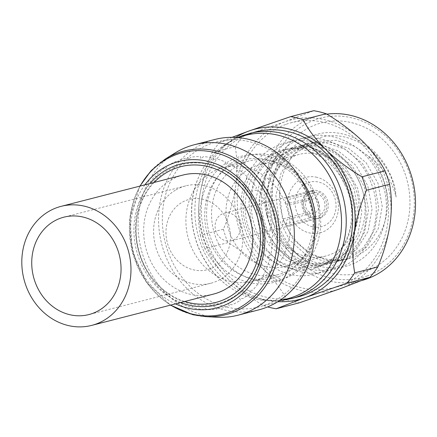 <?xml version="1.0" encoding="UTF-8"?>
<svg xmlns="http://www.w3.org/2000/svg" width="437" height="437" viewBox="0 0 437 437"><rect width="100%" height="100%" fill="white"/><g stroke="black" fill="none" stroke-linecap="round" stroke-linejoin="round"><path stroke-width="0.33" stroke-dasharray="2.19 1.64" d="M189.953 303.77A71.794 63.212 -104.4 0 0 247.495 284.744A71.794 63.212 -104.4 0 0 217.222 166.879A71.794 63.212 -104.4 0 0 209.765 164.541A71.794 63.212 -104.4 0 0 136.857 218.779A71.794 63.212 -104.4 0 0 189.953 303.77M144.887 184.835A75.59 66.555 -104.4 0 0 175.461 303.868M175.182 152.912A87.984 77.469 -104.4 0 0 139.561 241.874A87.984 77.469 -104.4 0 0 204.052 315.279A87.984 77.469 -104.4 0 0 217.391 317.24M214.824 139.474A87.984 77.469 -104.4 0 0 158.713 224.908A87.984 77.469 -104.4 0 0 224.574 310.008A87.984 77.469 -104.4 0 0 258.606 309.909M226.24 306.965A85.193 75.011 75.6 0 1 163.236 206.117A85.193 75.011 75.6 0 1 249.756 141.757A85.193 75.011 75.6 0 1 312.755 242.611A85.193 75.011 75.6 0 1 226.24 306.965M271.743 160.898A58.656 51.648 -104.4 0 0 249.057 160.963A58.656 51.648 -104.4 0 0 211.65 217.921A58.656 51.648 -104.4 0 0 255.552 274.649A58.656 51.648 -104.4 0 0 278.243 274.583A58.656 51.648 -104.4 0 0 315.651 217.626A58.656 51.648 -104.4 0 0 271.743 160.898M246.091 167.486A58.656 51.648 -104.4 0 0 223.405 167.551A58.656 51.648 -104.4 0 0 185.998 224.509A58.656 51.648 -104.4 0 0 229.9 281.237A58.656 51.648 -104.4 0 0 252.591 281.177A58.656 51.648 -104.4 0 0 289.999 224.214A58.656 51.648 -104.4 0 0 246.091 167.486M272.513 155.479A64.244 56.564 -104.4 0 0 207.275 204.013A64.244 56.564 -104.4 0 0 254.782 280.068A64.244 56.564 -104.4 0 0 320.026 231.534A64.244 56.564 -104.4 0 0 272.513 155.479M180.683 302.53A72.662 63.977 75.6 0 1 150.109 183.491M265.379 266.384A52.511 46.235 -104.4 0 0 285.689 266.33A52.511 46.235 -104.4 0 0 319.179 215.337A52.511 46.235 -104.4 0 0 279.871 164.547A52.511 46.235 -104.4 0 0 259.562 164.607A52.511 46.235 -104.4 0 0 226.076 215.599A52.511 46.235 -104.4 0 0 265.379 266.384M305.141 256.175A52.511 46.235 -104.4 0 0 325.45 256.115A52.511 46.235 -104.4 0 0 358.941 205.122A52.511 46.235 -104.4 0 0 319.633 154.337A52.511 46.235 -104.4 0 0 299.323 154.392A52.511 46.235 -104.4 0 0 265.833 205.385A52.511 46.235 -104.4 0 0 305.141 256.175M320.578 147.701A59.356 52.26 -104.4 0 0 260.299 192.542A59.356 52.26 -104.4 0 0 304.196 262.806A59.356 52.26 -104.4 0 0 364.474 217.97A59.356 52.26 -104.4 0 0 320.578 147.701M154.168 182.447A70.111 61.732 -104.4 0 0 138.447 249.931A70.111 61.732 -104.4 0 0 184.742 301.486M213.19 158.003L213.032 160.319L216.102 158.713A77.092 67.877 -104.4 0 1 225.503 162.018L225.017 164.536L228.278 163.307A77.092 67.877 -104.4 0 1 237.083 168.458L236.237 171.096L239.634 170.283A77.092 67.877 -104.4 0 1 247.544 177.094L246.315 179.776L249.773 179.388A77.092 67.877 -104.4 0 1 256.514 187.637L254.902 190.292L258.354 190.33A77.092 67.877 -104.4 0 1 263.702 199.731L261.708 202.271L265.09 202.724A77.092 67.877 -104.4 0 1 268.853 212.961L266.504 215.315L269.738 216.157A77.092 67.877 -104.4 0 1 271.798 226.874L269.126 228.972L272.153 230.162A77.092 67.877 -104.4 0 1 272.431 241L269.482 242.786L272.246 244.267A77.092 67.877 -104.4 0 1 270.738 254.858L267.564 256.279L270.011 257.994A77.092 67.877 -104.4 0 1 266.772 267.974L263.429 268.995L265.532 270.874A77.092 67.877 -104.4 0 1 260.665 279.899L257.229 280.505L258.961 282.46A77.092 67.877 -104.4 0 1 252.635 290.234L249.166 290.408L250.516 292.375A77.092 67.877 -104.4 0 1 242.945 298.624L239.52 298.373L240.487 300.263A77.092 67.877 -104.4 0 1 231.927 304.78L228.617 304.125L229.212 305.867A77.092 67.877 -104.4 0 1 219.964 308.495L216.828 307.473L217.085 308.992A77.092 67.877 -104.4 0 1 207.455 309.642L204.554 308.298L204.511 309.533A77.092 67.877 -104.4 0 1 194.826 308.183L192.214 306.572L191.919 307.473A77.092 67.877 -104.4 0 1 182.513 304.163L180.235 302.36L179.738 302.874A77.092 67.877 -104.4 0 1 170.933 297.728L169.01 295.8L168.382 295.904A77.092 67.877 -104.4 0 1 160.477 289.092L158.243 286.792A77.092 67.877 -104.4 0 1 151.502 278.544L149.662 275.856A77.092 67.877 -104.4 0 1 144.319 266.45L142.932 263.456A77.092 67.877 -104.4 0 1 139.168 253.225L138.278 250.03A77.092 67.877 -104.4 0 1 136.224 239.307L135.863 236.024A77.092 67.877 -104.4 0 1 135.585 225.181L135.77 221.914A77.092 67.877 -104.4 0 1 137.278 211.328L138.005 208.192A77.092 67.877 -104.4 0 1 141.249 198.212L141.817 197.901L142.484 195.312A77.092 67.877 -104.4 0 1 147.351 186.282L148.017 186.391L149.055 183.72A77.092 67.877 -104.4 0 1 155.386 175.947L156.08 176.488L157.5 173.811A77.092 67.877 -104.4 0 1 165.071 167.562L165.727 168.524L167.535 165.918A77.092 67.877 -104.4 0 1 176.089 161.406L176.63 162.772L178.804 160.319A77.092 67.877 -104.4 0 1 188.052 157.691L188.423 159.423L190.931 157.189A77.092 67.877 -104.4 0 1 200.561 156.544L200.692 158.598L203.511 156.648A77.092 67.877 -104.4 0 1 213.19 158.003M203.249 199.365A36.309 31.972 -104.4 0 0 166.371 226.798A36.309 31.972 -104.4 0 0 193.225 269.782A36.309 31.972 -104.4 0 0 230.102 242.355A36.309 31.972 -104.4 0 0 203.249 199.365M312.411 226.776A23.046 20.288 75.6 0 1 295.374 199.496A23.046 20.288 75.6 0 1 318.775 182.087A23.046 20.288 75.6 0 1 335.813 209.367A23.046 20.288 75.6 0 1 312.411 226.776M316.978 177.329A28.629 25.209 -104.4 0 0 287.901 198.955A28.629 25.209 -104.4 0 0 309.079 232.85A28.629 25.209 -104.4 0 0 338.151 211.224A28.629 25.209 -104.4 0 0 316.978 177.329M225.771 240.809A14.246 12.542 -104.4 0 0 231.282 240.792A14.246 12.542 -104.4 0 0 240.366 226.961A14.246 12.542 -104.4 0 0 229.704 213.185A14.246 12.542 -104.4 0 0 224.192 213.201A14.246 12.542 -104.4 0 0 215.108 227.032A14.246 12.542 -104.4 0 0 225.771 240.809M313.629 218.243A14.246 12.542 -104.4 0 0 319.136 218.227A14.246 12.542 -104.4 0 0 328.22 204.396A14.246 12.542 -104.4 0 0 317.557 190.619A14.246 12.542 -104.4 0 0 312.051 190.636A14.246 12.542 -104.4 0 0 302.967 204.467A14.246 12.542 -104.4 0 0 313.629 218.243M310.565 217.702L310.838 215.78L309.511 212.114L283.214 218.866L282.351 224.946L310.565 217.702A13.968 12.296 -104.4 0 1 302.054 201.768A13.968 12.296 -104.4 0 1 314.378 190.925L286.159 198.169L285.295 204.254L311.586 197.502L314.105 192.843L314.378 190.925M314.105 192.843A12.012 10.575 -104.4 0 0 303.77 202.189A12.012 10.575 -104.4 0 0 310.838 215.78M309.511 212.114A7.822 6.888 75.6 0 1 305.523 203.582A7.822 6.888 75.6 0 1 311.586 197.502M314.241 218.598L286.027 225.847L286.891 219.762L313.187 213.01L314.514 216.676L314.241 218.598A13.968 12.296 -104.4 0 0 326.565 207.75A13.968 12.296 -104.4 0 0 318.054 191.821L317.781 193.744L315.263 198.398L288.972 205.15L289.84 199.07L318.054 191.821M314.514 216.676A12.012 10.575 -104.4 0 0 324.849 207.335A12.012 10.575 -104.4 0 0 317.781 193.744M315.263 198.398A7.822 6.888 75.6 0 1 319.25 206.93A7.822 6.888 75.6 0 1 313.187 213.01M344.766 184.627C360.853 215.457 347.584 256.89 319.048 266.046L314.897 267.335L296.679 268.165L279.03 261.73L262.451 246.85L251.832 226.055L248.882 202.495L254.143 179.733L266.909 161.198L285.345 149.7L289.753 148.345L309.128 147.214L327.908 153.36L345.749 167.917L357.641 188.38L361.869 211.617L357.881 234.057L346.383 252.258L329.219 263.435L325.068 264.724L306.85 265.554L289.201 259.119L272.622 244.234L262.003 223.444L259.054 199.884L264.309 177.116L277.08 158.587L295.516 147.083L299.924 145.734L319.3 144.603L338.08 150.749L355.92 165.306L367.812 185.769L372.04 209.001L368.047 231.441L356.554 249.647L339.391 260.823L335.239 262.107L317.022 262.937L299.367 256.508L282.794 241.623L272.175 220.832L269.219 197.273L274.48 174.505L287.251 155.976L305.682 144.472L310.095 143.118L329.471 141.992L348.245 148.138L366.091 162.69L377.983 183.158L382.211 206.39L378.218 228.83L366.719 247.036L349.562 258.212L345.41 259.496L327.193 260.326L309.538 253.892L292.965 239.012L282.346 218.221L279.593 191.848C281.783 166.579 293.38 149.175 314.378 139.638C348.819 124.239 392.366 155.856 396.097 197.054C391.623 179.563 382.08 165.699 367.462 155.463L354.893 146.428L336.113 140.282L316.743 141.413L312.329 142.768L293.899 154.266L281.128 172.801L275.867 195.563L278.822 219.123L289.441 239.918L306.015 254.798L323.664 261.233L341.887 260.403L346.038 259.114L363.196 247.943L374.695 229.736L378.682 207.296L374.46 184.064L362.568 163.596L344.722 149.039L325.947 142.899L306.572 144.024L302.158 145.379L283.728 156.878L270.956 175.412L265.696 198.18L268.651 221.739L279.27 242.53L295.844 257.409L313.493 263.844L331.716 263.014L335.867 261.73L353.025 250.554L364.524 232.347L368.511 209.907L364.289 186.675L352.397 166.207L334.551 151.655L315.776 145.51L296.401 146.635L291.987 147.99L273.557 159.489L260.785 178.023L255.525 200.791L258.48 224.35L269.099 245.141L285.672 260.026L303.322 266.455L321.545 265.625L325.696 264.341L342.854 253.165L354.352 234.959L358.345 212.519L354.117 189.287L342.226 168.824L324.38 154.266L305.605 148.121L286.23 149.252L281.816 150.601C253.81 159.724 238.089 196.284 248.309 226.961C256.038 249.319 269.979 263.161 290.13 268.493C317.939 276.523 346.885 255.328 351.523 224.35C357.411 193.657 339.134 158.647 311.128 147.22C326.718 155.299 337.927 167.77 344.766 184.627A60.754 53.489 -104.4 0 0 281.816 150.383A60.754 53.489 -104.4 0 0 277.533 151.705A60.754 53.489 -104.4 0 0 243.354 212.792A60.754 53.489 -104.4 0 0 290.13 268.493M279.593 191.848A60.754 53.489 -104.4 0 0 348.535 258.693A60.754 53.489 -104.4 0 0 352.817 257.371A60.754 53.489 -104.4 0 0 367.462 155.463M365.862 271.262A77.513 68.248 -104.4 0 0 405.372 174.674A77.513 68.248 -104.4 0 0 316.372 124.485A77.513 68.248 -104.4 0 0 276.861 221.078A77.513 68.248 -104.4 0 0 365.862 271.262M367.424 275.894A82.396 72.547 75.6 0 1 272.808 222.537A82.396 72.547 75.6 0 1 314.809 119.858A82.396 72.547 75.6 0 1 409.425 173.21A82.396 72.547 75.6 0 1 367.424 275.894M326.8 114.133A85.193 75.011 -104.4 0 0 318.639 115.69A85.193 75.011 -104.4 0 0 312.635 117.542A85.193 75.011 -104.4 0 0 268.132 220.303A85.193 75.011 -104.4 0 0 361.028 280.718A85.193 75.011 -104.4 0 0 362.546 280.308M285.7 124.463A85.193 75.011 -104.4 0 0 241.202 227.224A85.193 75.011 -104.4 0 0 334.092 287.639A85.193 75.011 -104.4 0 0 340.101 285.787A85.193 75.011 -104.4 0 0 384.598 183.021A85.193 75.011 -104.4 0 0 291.708 122.611A85.193 75.011 -104.4 0 0 285.7 124.463M255.792 131.832A85.193 75.011 -104.4 0 0 249.789 133.684A85.193 75.011 -104.4 0 0 205.286 236.444A85.193 75.011 -104.4 0 0 298.181 296.86M238.4 137.622A84.352 74.268 -104.4 0 0 220.789 147.711A84.352 74.268 -104.4 0 0 198.709 176.963A84.352 74.268 -104.4 0 0 226.415 284.826A84.352 74.268 -104.4 0 0 259.862 299.82A84.352 74.268 -104.4 0 0 280.15 300.17M300.192 178.165A65.146 57.356 -104.4 0 0 237.045 157.582A65.146 57.356 -104.4 0 0 203.844 238.76A65.146 57.356 -104.4 0 0 278.642 280.942A65.146 57.356 -104.4 0 0 314.755 234.871M278.418 276.768A61.033 53.735 -104.4 0 0 309.527 200.714A61.033 53.735 -104.4 0 0 239.449 161.198A61.033 53.735 -104.4 0 0 208.34 237.253A61.033 53.735 -104.4 0 0 278.418 276.768M235.155 146.603L212.071 152.535C206.302 166.082 202.205 180.405 199.775 195.503C197.928 210.377 198.108 223.602 200.31 235.172L223.394 229.245C229.157 215.698 233.26 201.375 235.69 186.277C237.537 171.397 237.357 158.172 235.155 146.603A97.762 86.078 -104.4 0 1 243.07 136.218L284.809 121.814L313.722 110.708M232.042 137.322L219.986 142.145L243.07 136.218M362.022 140.659A87.984 77.469 -104.4 0 0 284.809 121.814A87.984 77.469 -104.4 0 0 235.69 186.277A87.984 77.469 -104.4 0 0 263.779 269.585A87.984 77.469 -104.4 0 0 340.991 288.431A87.984 77.469 -104.4 0 0 390.11 223.968A87.984 77.469 -104.4 0 0 362.022 140.659M235.767 137.426A87.984 77.469 -104.4 0 0 199.775 195.503A87.984 77.469 -104.4 0 0 227.868 278.806C238.799 289.07 250.756 298.045 263.724 305.725L286.809 299.798C281.87 290.113 274.19 280.046 263.779 269.585C252.843 259.321 240.891 250.346 227.923 242.666L204.833 248.598C209.776 258.278 217.457 268.345 227.868 278.806A87.984 77.469 -104.4 0 0 277.937 301.612M263.724 305.725A97.762 86.078 -104.4 0 0 267.635 306.905M286.809 299.798A97.762 86.078 -104.4 0 0 299.252 302.83M223.394 229.245A97.762 86.078 -104.4 0 0 227.923 242.666M200.31 235.172A97.762 86.078 -104.4 0 0 204.833 248.598M219.986 142.145A97.762 86.078 -104.4 0 0 212.071 152.535M396.097 197.054C393.12 154.714 348.147 121.306 311.969 136.016C280.986 146.116 263.642 186.648 275.075 220.663C284.94 255.241 321.228 276.408 349.922 264.959C379.218 255.295 394.851 215.201 381.736 181.617C370.183 147.477 332.18 126.746 301.798 138.633C270.814 148.727 253.471 189.259 264.904 223.274C274.769 257.852 311.057 279.019 339.751 267.57C369.047 257.906 384.68 217.812 371.565 184.234C360.012 150.088 322.009 129.363 291.626 141.244C260.649 151.339 243.3 191.876 254.733 225.885C264.598 260.463 300.885 281.63 329.58 270.181C344.389 264.478 355.035 253.602 361.514 237.553C374.411 206.483 358.946 163.389 328.542 147.957C298.81 130.86 260.031 144.773 246.981 177.138C232.397 208.64 246.151 252.176 274.868 268.039C302.912 285.569 339.981 272.093 351.343 240.164C365.638 206.472 345.405 159.144 311.128 147.22M175.903 189.887A50.277 44.268 75.6 0 1 185.73 185.878A50.277 44.268 75.6 0 1 239.307 217.817A50.277 44.268 75.6 0 1 220.57 279.259A50.277 44.268 75.6 0 1 210.743 283.269A50.277 44.268 75.6 0 1 157.167 251.335A50.277 44.268 75.6 0 1 175.903 189.887M213.524 294.09A61.448 54.106 75.6 0 1 148.039 255.061A61.448 54.106 75.6 0 1 170.938 179.957A61.448 54.106 75.6 0 1 182.95 175.057M140.135 186.053A83.249 73.296 -104.4 0 0 170.709 305.092M205.969 316.65A84.445 74.35 75.6 0 1 193.165 314.766A84.445 74.35 75.6 0 1 131.269 244.316A84.445 74.35 75.6 0 1 165.454 158.931M249.363 133.487A85.193 75.011 -104.4 0 0 243.36 135.333A85.193 75.011 -104.4 0 0 198.857 238.099A85.193 75.011 -104.4 0 0 291.752 298.509M217.222 166.879L216.036 166.421M247.495 284.744L246.676 285.711M139.889 186.118L129.942 217.571L132.307 251.504L146.586 282.384L170.463 305.152M249.057 160.963L223.405 167.551M278.243 274.583L252.591 281.177M325.45 256.115L285.689 266.33M299.323 154.392L259.562 164.607M319.136 218.227L231.282 240.792M312.051 190.636L224.192 213.201M316.743 141.413L310.095 143.118M306.572 144.024L299.924 145.734M296.401 146.635L289.753 148.345M286.23 149.252L281.816 150.383M341.887 260.403L335.239 262.107M331.716 263.014L325.068 264.724M321.545 265.625L314.897 267.335M361.028 280.718L334.092 287.639M279.494 300.612L259.862 299.82M220.789 147.711L237.613 137.551M198.709 176.963C182.42 213.212 194.673 260.916 226.415 284.826M318.639 115.69L291.708 122.611M348.535 258.693L345.41 259.496M185.73 185.878L63.884 217.173M210.743 283.269L88.902 314.569"/><path stroke-width="0.66" d="M175.461 303.868A75.59 66.555 -104.4 0 0 187.287 308.003A75.59 66.555 -104.4 0 0 264.057 250.898A75.59 66.555 -104.4 0 0 208.149 161.411A75.59 66.555 -104.4 0 0 144.887 184.835M150.109 183.491A72.662 63.977 75.6 0 1 208.493 164.061A72.662 63.977 75.6 0 1 216.036 166.421A72.662 63.977 75.6 0 1 246.676 285.711A72.662 63.977 75.6 0 1 188.44 304.971A72.662 63.977 75.6 0 1 180.683 302.53M228.338 144.647A87.984 77.469 -104.4 0 0 194.307 144.745A87.984 77.469 -104.4 0 0 175.182 152.912L165.454 158.931A84.445 74.35 75.6 0 1 216.473 151A84.445 74.35 75.6 0 1 279.647 243.901A84.445 74.35 75.6 0 1 205.969 316.65L217.391 317.24A87.984 77.469 -104.4 0 0 238.083 315.181A87.984 77.469 -104.4 0 0 294.194 229.742A87.984 77.469 -104.4 0 0 228.338 144.647M238.083 315.181L258.606 309.909A87.984 77.469 -104.4 0 0 314.716 224.471A87.984 77.469 -104.4 0 0 248.855 139.376A87.984 77.469 -104.4 0 0 214.824 139.474L194.307 144.745M184.742 301.486A70.111 61.732 -104.4 0 0 188.56 302.557A70.111 61.732 -104.4 0 0 259.764 249.593A70.111 61.732 -104.4 0 0 207.914 166.595A70.111 61.732 -104.4 0 0 154.168 182.447M362.546 280.308A85.193 75.011 -104.4 0 0 367.031 278.866A85.193 75.011 -104.4 0 0 412.763 180.661A85.193 75.011 -104.4 0 0 326.8 114.133M249.363 133.487A85.193 75.011 -104.4 0 1 342.258 193.897A85.193 75.011 -104.4 0 1 297.755 296.663A85.193 75.011 -104.4 0 1 291.752 298.509L298.181 296.86A85.193 75.011 -104.4 0 0 304.185 295.008A85.193 75.011 -104.4 0 0 348.688 192.247A85.193 75.011 -104.4 0 0 255.792 131.832L242.453 135.617L237.613 137.551M280.15 300.17A84.352 74.268 -104.4 0 0 293.527 296.881A84.352 74.268 -104.4 0 0 336.523 191.767A84.352 74.268 -104.4 0 0 239.667 137.147A84.352 74.268 -104.4 0 0 238.4 137.622M314.755 234.871A65.146 57.356 -104.4 0 0 300.192 178.165M326.16 113.746C339.068 121.377 351.02 130.352 362.022 140.659C372.395 151.071 380.07 161.138 385.052 170.872L361.967 176.805C349.059 169.168 337.107 160.193 326.111 149.886C315.738 139.479 308.058 129.407 303.076 119.672L326.16 113.746A97.762 86.078 -104.4 0 0 313.722 110.708L290.638 116.635L248.899 131.04L232.042 137.322M277.937 301.612A87.984 77.469 -104.4 0 0 305.081 297.652L346.814 283.252L369.904 277.32L340.991 288.431L299.252 302.83L276.168 308.762L305.081 297.652A87.984 77.469 -104.4 0 0 354.199 233.194C356.608 218.172 360.705 203.85 366.496 190.226L389.58 184.299C391.781 195.798 391.956 209.023 390.11 223.968C387.701 238.99 383.604 253.313 377.819 266.936L354.729 272.863C352.533 261.364 352.353 248.14 354.199 233.194A87.984 77.469 -104.4 0 0 326.111 149.886A87.984 77.469 -104.4 0 0 248.899 131.04A87.984 77.469 -104.4 0 0 235.767 137.426M303.076 119.672A97.762 86.078 -104.4 0 0 290.638 116.635M366.496 190.226A97.762 86.078 -104.4 0 0 361.967 176.805M389.58 184.299A97.762 86.078 -104.4 0 0 385.052 170.872M346.814 283.252A97.762 86.078 -104.4 0 0 354.729 272.863M369.904 277.32A97.762 86.078 -104.4 0 0 377.819 266.936M267.635 306.905A97.762 86.078 -104.4 0 0 276.168 308.762M54.057 221.182A50.277 44.268 75.6 0 1 63.884 217.173A50.277 44.268 75.6 0 1 117.466 249.112A50.277 44.268 75.6 0 1 98.729 310.56A50.277 44.268 75.6 0 1 88.902 314.569A50.277 44.268 75.6 0 1 35.321 282.63A50.277 44.268 75.6 0 1 54.057 221.182M61.104 206.351L182.95 175.057A61.448 54.106 75.6 0 1 248.435 214.092A61.448 54.106 75.6 0 1 225.536 289.19A61.448 54.106 75.6 0 1 213.524 294.09L91.683 325.39A61.448 54.106 75.6 0 1 26.193 286.355A61.448 54.106 75.6 0 1 49.097 211.251A61.448 54.106 75.6 0 1 61.104 206.351A61.448 54.106 75.6 0 1 126.593 245.386A61.448 54.106 75.6 0 1 103.689 320.49A61.448 54.106 75.6 0 1 91.683 325.39M170.709 305.092A83.249 73.296 -104.4 0 0 191.827 313.99A83.249 73.296 -104.4 0 0 276.37 251.1A83.249 73.296 -104.4 0 0 214.807 152.551A83.249 73.296 -104.4 0 0 140.135 186.053M165.454 158.931L151.082 170.714L139.889 186.118M170.463 305.152L192.864 314.722L205.969 316.65M291.752 298.509L279.494 300.612"/></g></svg>
